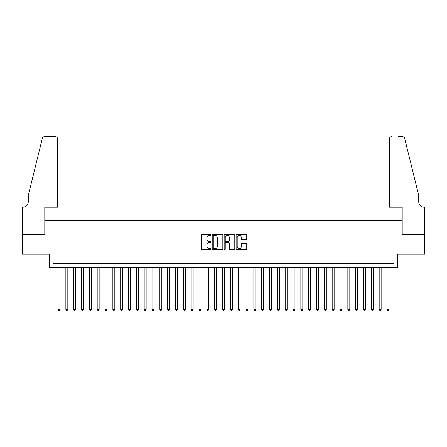 <?xml version="1.0" encoding="UTF-8"?>
<svg xmlns="http://www.w3.org/2000/svg" width="447" height="447" viewBox="0 0 447 447"><rect width="100%" height="100%" fill="white"/><g stroke="black" fill="none" stroke-linecap="round" stroke-linejoin="round"><path stroke-width="0.67" d="M210.967 234.876A0.536 0.536 0 0 0 210.431 234.334L202.262 234.334A0.771 0.771 0 0 0 201.491 235.105L201.491 248.945A0.771 0.771 0 0 0 202.262 249.711L210.431 249.711A0.536 0.536 0 0 0 210.967 249.175A0.536 0.536 0 0 0 210.431 248.638L209.375 248.638A2.458 2.458 0 0 1 206.911 246.174L206.911 245.023A2.458 2.458 0 0 1 209.375 242.565L210.431 242.565A0.536 0.536 0 0 0 210.967 242.023A0.536 0.536 0 0 0 210.431 241.486L209.375 241.486A2.458 2.458 0 0 1 206.911 239.028L206.911 237.871A2.458 2.458 0 0 1 209.375 235.413L210.431 235.413A0.536 0.536 0 0 0 210.967 234.876M245.967 239.754A0.771 0.771 0 0 0 246.738 238.989L246.738 235.105A0.771 0.771 0 0 0 245.967 234.334L236.899 234.334A0.771 0.771 0 0 0 236.128 235.105L236.128 248.945A0.771 0.771 0 0 0 236.899 249.711L245.967 249.711A0.771 0.771 0 0 0 246.738 248.945L246.738 244.252A0.771 0.771 0 0 0 245.967 243.486L242.09 243.486A0.771 0.771 0 0 0 241.319 244.252L241.319 246.582A2.056 2.056 0 0 1 239.262 248.638A2.056 2.056 0 0 1 237.206 246.582L237.206 237.469A2.056 2.056 0 0 1 239.262 235.413A2.056 2.056 0 0 1 241.319 237.469L241.319 238.989A0.771 0.771 0 0 0 242.09 239.754L245.967 239.754M393.868 267.479L397.785 267.479L397.785 254.164L424.611 254.164L424.611 234.586L402.093 234.586L402.093 220.483L44.907 220.483L44.907 234.586L22.389 234.586L22.389 254.164L49.215 254.164L49.215 267.479L393.868 267.479L393.868 263.568L53.132 263.568L53.132 267.479M222.829 235.105A0.771 0.771 0 0 0 222.058 234.334L212.984 234.334A0.771 0.771 0 0 0 212.219 235.105L212.219 248.945A0.771 0.771 0 0 0 212.984 249.711L222.058 249.711A0.771 0.771 0 0 0 222.829 248.945L222.829 235.105M224.942 234.334L234.016 234.334A0.771 0.771 0 0 1 234.781 235.105L234.781 248.945A0.771 0.771 0 0 1 234.016 249.711L230.132 249.711A0.771 0.771 0 0 1 229.361 248.945L229.361 243.33A0.771 0.771 0 0 0 228.596 242.565L226.02 242.565A0.771 0.771 0 0 0 225.249 243.33L225.249 249.175A0.536 0.536 0 0 1 224.712 249.711A0.536 0.536 0 0 1 224.17 249.175L224.17 235.105A0.771 0.771 0 0 1 224.942 234.334M213.834 235.413A0.536 0.536 0 0 0 213.292 235.949L213.292 248.096A0.536 0.536 0 0 0 213.834 248.638L214.946 248.638A2.458 2.458 0 0 0 217.404 246.174L217.404 237.871A2.458 2.458 0 0 0 214.946 235.413L213.834 235.413M229.361 237.508A2.056 2.056 0 0 0 227.305 235.452A2.056 2.056 0 0 0 225.249 237.508L225.249 240.715A0.771 0.771 0 0 0 226.02 241.486L228.596 241.486A0.771 0.771 0 0 0 229.361 240.715L229.361 237.508M58.032 267.479L58.032 309.307L59.987 309.307L59.987 267.479M59.987 309.307L59.401 310.33L58.618 310.33L58.032 309.307M57.635 207.168L57.635 139.023A2.352 2.352 0 0 0 55.288 136.67L44.594 136.67A2.352 2.352 0 0 0 42.314 138.458L28.262 195.417L28.262 201.686A5.481 5.481 0 0 1 22.78 207.168L22.35 207.168L22.35 234.586L44.789 234.586L44.789 207.168L57.635 207.168L57.635 139.023C57.49 137.603 56.702 136.821 55.288 136.67L48.784 136.67M42.314 138.458C42.912 137.173 42.912 137.173 42.314 138.458C42.912 137.173 42.912 137.173 42.314 138.458M28.262 201.686A5.481 5.481 0 0 1 22.78 207.168M389.365 207.168L389.365 139.023L389.365 207.168L402.211 207.168L402.211 234.586L424.65 234.586L424.65 207.168L424.22 207.168A5.481 5.481 0 0 1 418.738 201.686A5.481 5.481 0 0 0 424.22 207.168M414.43 177.956L404.686 138.458L418.738 195.417L418.738 201.686M398.216 136.67L402.406 136.67A2.352 2.352 0 0 1 404.686 138.458C404.088 137.173 404.088 137.173 404.686 138.458C404.088 137.173 404.088 137.173 404.686 138.458M391.712 136.67A2.352 2.352 0 0 0 389.365 139.023C389.51 137.603 390.298 136.821 391.712 136.67M65.86 267.479L65.86 309.307L67.821 309.307L67.821 267.479M67.821 309.307L67.234 310.33L66.452 310.33L65.86 309.307M73.694 267.479L73.694 309.307L75.655 309.307L75.655 267.479M75.655 309.307L75.068 310.33L74.28 310.33L73.694 309.307M81.527 267.479L81.527 309.307L83.488 309.307L83.488 267.479M83.488 309.307L82.896 310.33L82.114 310.33L81.527 309.307M89.361 267.479L89.361 309.307L91.317 309.307L91.317 267.479M91.317 309.307L90.73 310.33L89.948 310.33L89.361 309.307M97.195 267.479L97.195 309.307L99.15 309.307L99.15 267.479M99.15 309.307L98.564 310.33L97.781 310.33L97.195 309.307M105.028 267.479L105.028 309.307L106.984 309.307L106.984 267.479M106.984 309.307L106.397 310.33L105.615 310.33L105.028 309.307M112.862 267.479L112.862 309.307L114.818 309.307L114.818 267.479M114.818 309.307L114.231 310.33L113.449 310.33L112.862 309.307M120.69 267.479L120.69 309.307L122.651 309.307L122.651 267.479M122.651 309.307L122.065 310.33L121.282 310.33L120.69 309.307M128.524 267.479L128.524 309.307L130.485 309.307L130.485 267.479M130.485 309.307L129.898 310.33L129.11 310.33L128.524 309.307M136.357 267.479L136.357 309.307L138.319 309.307L138.319 267.479M138.319 309.307L137.732 310.33L136.944 310.33L136.357 309.307M144.191 267.479L144.191 309.307L146.152 309.307L146.152 267.479M146.152 309.307L145.56 310.33L144.778 310.33L144.191 309.307M152.025 267.479L152.025 309.307L153.98 309.307L153.98 267.479M153.98 309.307L153.394 310.33L152.611 310.33L152.025 309.307M159.858 267.479L159.858 309.307L161.814 309.307L161.814 267.479M161.814 309.307L161.227 310.33L160.445 310.33L159.858 309.307M167.692 267.479L167.692 309.307L169.648 309.307L169.648 267.479M169.648 309.307L169.061 310.33L168.279 310.33L167.692 309.307M175.526 267.479L175.526 309.307L177.481 309.307L177.481 267.479M177.481 309.307L176.895 310.33L176.112 310.33L175.526 309.307M183.354 267.479L183.354 309.307L185.315 309.307L185.315 267.479M185.315 309.307L184.728 310.33L183.946 310.33L183.354 309.307M191.187 267.479L191.187 309.307L193.149 309.307L193.149 267.479M193.149 309.307L192.562 310.33L191.774 310.33L191.187 309.307M199.021 267.479L199.021 309.307L200.982 309.307L200.982 267.479M200.982 309.307L200.39 310.33L199.608 310.33L199.021 309.307M206.855 267.479L206.855 309.307L208.81 309.307L208.81 267.479M208.81 309.307L208.224 310.33L207.442 310.33L206.855 309.307M214.689 267.479L214.689 309.307L216.644 309.307L216.644 267.479M216.644 309.307L216.057 310.33L215.275 310.33L214.689 309.307M222.522 267.479L222.522 309.307L224.478 309.307L224.478 267.479M224.478 309.307L223.891 310.33L223.109 310.33L222.522 309.307M230.356 267.479L230.356 309.307L232.311 309.307L232.311 267.479M232.311 309.307L231.725 310.33L230.943 310.33L230.356 309.307M238.19 267.479L238.19 309.307L240.145 309.307L240.145 267.479M240.145 309.307L239.558 310.33L238.776 310.33L238.19 309.307M246.018 267.479L246.018 309.307L247.979 309.307L247.979 267.479M247.979 309.307L247.392 310.33L246.61 310.33L246.018 309.307M253.851 267.479L253.851 309.307L255.813 309.307L255.813 267.479M255.813 309.307L255.226 310.33L254.438 310.33L253.851 309.307M261.685 267.479L261.685 309.307L263.646 309.307L263.646 267.479M263.646 309.307L263.054 310.33L262.272 310.33L261.685 309.307M269.519 267.479L269.519 309.307L271.474 309.307L271.474 267.479M271.474 309.307L270.888 310.33L270.105 310.33L269.519 309.307M277.352 267.479L277.352 309.307L279.308 309.307L279.308 267.479M279.308 309.307L278.721 310.33L277.939 310.33L277.352 309.307M285.186 267.479L285.186 309.307L287.142 309.307L287.142 267.479M287.142 309.307L286.555 310.33L285.773 310.33L285.186 309.307M293.02 267.479L293.02 309.307L294.975 309.307L294.975 267.479M294.975 309.307L294.389 310.33L293.606 310.33L293.02 309.307M300.848 267.479L300.848 309.307L302.809 309.307L302.809 267.479M302.809 309.307L302.222 310.33L301.44 310.33L300.848 309.307M308.681 267.479L308.681 309.307L310.643 309.307L310.643 267.479M310.643 309.307L310.056 310.33L309.268 310.33L308.681 309.307M316.515 267.479L316.515 309.307L318.476 309.307L318.476 267.479M318.476 309.307L317.89 310.33L317.102 310.33L316.515 309.307M324.349 267.479L324.349 309.307L326.31 309.307L326.31 267.479M326.31 309.307L325.718 310.33L324.935 310.33L324.349 309.307M332.182 267.479L332.182 309.307L334.138 309.307L334.138 267.479M334.138 309.307L333.551 310.33L332.769 310.33L332.182 309.307M340.016 267.479L340.016 309.307L341.972 309.307L341.972 267.479M341.972 309.307L341.385 310.33L340.603 310.33L340.016 309.307M347.85 267.479L347.85 309.307L349.805 309.307L349.805 267.479M349.805 309.307L349.219 310.33L348.436 310.33L347.85 309.307M355.683 267.479L355.683 309.307L357.639 309.307L357.639 267.479M357.639 309.307L357.052 310.33L356.27 310.33L355.683 309.307M363.512 267.479L363.512 309.307L365.473 309.307L365.473 267.479M365.473 309.307L364.886 310.33L364.104 310.33L363.512 309.307M371.345 267.479L371.345 309.307L373.306 309.307L373.306 267.479M373.306 309.307L372.72 310.33L371.932 310.33L371.345 309.307M379.179 267.479L379.179 309.307L381.14 309.307L381.14 267.479M381.14 309.307L380.548 310.33L379.766 310.33L379.179 309.307M387.013 267.479L387.013 309.307L388.968 309.307L388.968 267.479M388.968 309.307L388.382 310.33L387.599 310.33L387.013 309.307"/></g></svg>
